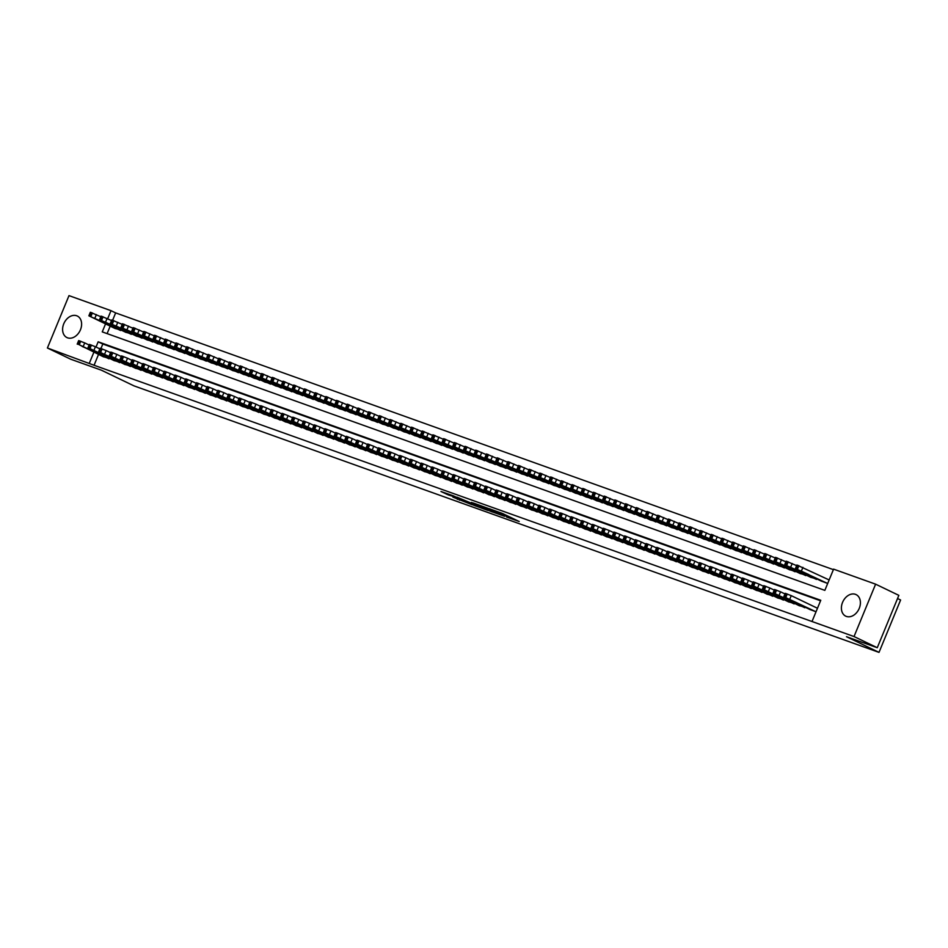 <?xml version="1.0" encoding="UTF-8"?>
<svg xmlns="http://www.w3.org/2000/svg" width="948" height="948" viewBox="0 0 948 948"><rect width="100%" height="100%" fill="white"/><g stroke="black" fill="none" stroke-linecap="round" stroke-linejoin="round"><path stroke-width="1.42" d="M506.528 517.016L519.208 521.519L502.784 513.615L489.322 508.709L508.519 517.288L506.528 517.016M76.658 315.755A11.957 8.84 115.7 0 1 77.298 316.016A11.957 8.84 115.7 0 1 80.272 330.2A11.957 8.84 115.7 0 1 67.557 337.832A11.957 8.84 115.7 0 1 66.929 337.559A11.957 8.84 115.7 0 1 63.943 323.375A11.957 8.84 115.7 0 1 76.658 315.755M855.452 594.337A11.957 8.84 115.7 0 1 856.091 594.609A11.957 8.84 115.7 0 1 859.066 608.794A11.957 8.84 115.7 0 1 846.351 616.413A11.957 8.84 115.7 0 1 845.723 616.153A11.957 8.84 115.7 0 1 842.736 601.968A11.957 8.84 115.7 0 1 855.452 594.337M452.907 497.119L472.211 504.786L453.488 495.863L440.95 491.491L448.475 494.986L456.782 497.51L468.502 503.234L452.907 497.119M105.548 323.908L102.254 331.883L824.843 590.367L833.6 569.144L875.608 584.169L898.846 595.356L877.267 647.721L846.481 636.712L879.009 652.378L133.941 385.848L101.412 370.194L70.638 359.185L47.4 347.999L68.991 295.622L110.999 310.66L107.681 318.706M877.267 647.721L854.03 636.546L812.009 621.509L820.767 600.285L98.165 341.801L96.021 347.015M98.521 354.445L94.065 365.264L812.009 621.509M94.065 365.264L47.4 347.999M490.045 511.091L504.549 516.281L488.125 508.377L473.289 502.985L490.045 511.091L490.365 510.32M488.078 510.498L473.716 505.248L456.948 497.143L473.325 504.016L477.318 505.403L471.512 502.393L488.113 510.391M809.675 609.41L816.038 611.744M798.963 605.582L805.575 607.431M788.262 601.755L794.862 603.603M777.55 597.927L784.162 599.776M766.849 594.088L773.45 595.948M756.149 590.26L762.749 592.121M745.436 586.433L752.048 588.293M734.736 582.605L741.336 584.466M724.023 578.778L730.635 580.626M713.323 574.95L719.923 576.799M702.622 571.111L709.223 572.971M691.91 567.283L698.522 569.144M681.209 563.456L687.81 565.316M670.509 559.628L677.109 561.489M659.796 555.801L666.408 557.649M649.096 551.973L655.696 553.822M638.383 548.145L644.995 549.994M627.683 544.306L634.283 546.167M616.982 540.479L623.583 542.339M606.27 536.651L612.882 538.511M595.569 532.823L602.17 534.684M584.857 528.996L591.469 530.844M574.156 525.168L580.757 527.017M563.456 521.329L570.056 523.189M552.743 517.501L559.356 519.362M542.043 513.674L548.643 515.534M531.342 509.846L537.943 511.707M520.63 506.019L527.242 507.867M509.929 502.191L516.53 504.04M499.217 498.352L505.829 500.212M488.516 494.524L495.117 496.385M477.816 490.697L484.416 492.557M467.103 486.869L473.716 488.73M456.403 483.042L463.003 484.89M445.702 479.214L452.303 481.063M434.99 475.386L441.602 477.235M424.289 471.547L430.89 473.408M413.577 467.719L420.189 469.58M402.876 463.892L409.477 465.752M392.176 460.064L398.776 461.925M381.463 456.237L388.076 458.085M370.763 452.409L377.363 454.258M360.05 448.57L366.663 450.43M349.35 444.742L355.95 446.603M338.649 440.915L345.25 442.775M327.937 437.087L334.549 438.948M317.236 433.26L323.837 435.108M306.536 429.432L313.136 431.281M295.823 425.605L302.436 427.453M285.123 421.765L291.723 423.626M274.41 417.938L281.023 419.798M263.71 414.11L270.31 415.971M253.009 410.283L259.61 412.143M242.297 406.455L248.909 408.304M231.596 402.627L238.197 404.476M220.884 398.788L227.496 400.649M210.183 394.961L216.796 396.821M199.483 391.133L206.083 392.993M188.771 387.305L195.383 389.166M178.07 383.478L184.67 385.326M167.369 379.65L173.97 381.499M156.657 375.811L163.269 377.671M145.956 371.983L152.557 373.844M135.244 368.156L141.856 370.016M124.543 364.328L131.144 366.189M113.843 360.501L120.443 362.349M820.553 600.783L102.811 344.029L100.974 348.485M109.743 358.522L103.131 356.673M833.387 569.641L115.644 312.899L112.646 320.187M110.193 326.148L107.1 333.625M821.335 581.1L827.699 583.447M817.235 579.133L810.635 577.273M806.535 575.294L799.922 573.445M795.822 571.466L789.222 569.618M785.122 567.639L778.521 565.79M774.421 563.811L767.809 561.951M763.709 559.984L757.108 558.123M753.008 556.156L746.396 554.296M742.296 552.329L735.695 550.468M731.595 548.489L724.995 546.641M720.895 544.662L714.282 542.813M710.182 540.834L703.582 538.974M699.482 537.006L692.881 535.146M688.781 533.179L682.169 531.318M678.069 529.351L671.468 527.491M667.368 525.512L660.756 523.663M656.656 521.684L650.032 519.883M645.955 517.857L639.355 516.008M635.255 514.029L628.643 512.169M624.542 510.202L617.942 508.341M613.842 506.374L607.23 504.514M603.129 502.547L596.529 500.686M592.429 498.707L585.828 496.859M581.728 494.88L575.116 493.031M571.016 491.052L564.416 489.192M560.315 487.225L553.715 485.364M549.615 483.397L543.003 481.537M538.902 479.57L532.302 477.709M528.202 475.73L521.59 473.882M517.49 471.903L510.889 470.054M506.789 468.075L500.189 466.215M496.088 464.247L489.476 462.387M485.376 460.42L478.776 458.559M474.675 456.592L468.075 454.732M463.975 452.753L457.363 450.904M453.263 448.925L446.662 447.077M442.562 445.098L435.95 443.249M431.85 441.27L425.249 439.41M421.149 437.443L414.549 435.582M410.448 433.615L403.836 431.755M399.736 429.788L393.136 427.927M389.036 425.948L382.423 424.1M378.323 422.121L371.723 420.272M367.623 418.293L361.022 416.433M356.922 414.466L350.31 412.605M346.21 410.638L339.609 408.778M335.509 406.811L328.909 404.95M324.809 402.971L318.196 401.123M314.096 399.144L307.496 397.295M303.396 395.316L296.783 393.467M292.683 391.488L286.083 389.628M281.983 387.661L275.382 385.8M271.282 383.833L264.67 381.973M260.57 380.006L253.969 378.145M249.869 376.166L243.257 374.318M239.169 372.339L232.556 370.49M228.456 368.511L221.856 366.651M217.756 364.684L211.143 362.823M207.043 360.856L200.443 358.996M196.343 357.029L189.742 355.168M185.642 353.189L179.03 351.341M174.93 349.362L168.329 347.513M164.229 345.534L157.617 343.674M153.517 341.707L146.916 339.846M142.816 337.879L136.216 336.019M132.116 334.051L125.503 332.191M121.403 330.212L114.803 328.364M879.009 652.378L900.6 600.001L897.543 598.532M875.608 584.169L854.03 636.546M115.644 312.899L110.999 310.66M93.876 352.218L89.42 363.025M102.811 344.029L98.165 341.801M501.978 515.309L483.231 506.789L501.978 515.309M478.266 506.516L484.795 509.064L478.266 506.516M829.133 579.951L796.865 565.02L795.408 568.551L821.845 581.349M795.408 568.551L827.201 583.269M800.408 570.909L808.857 574.606L800.479 570.755M810.185 609.659L784.719 597.133L815.529 611.567M817.472 608.26L791.248 595.64L789.791 599.183M788.748 599.219L797.185 602.916L788.807 599.065M783.747 596.861L785.205 593.33L791.248 595.64M796.616 565.624L786.165 561.192L784.707 564.724L811.144 577.522M784.707 564.724L816.501 579.429M789.708 567.082L798.145 570.779L789.779 566.928M785.916 561.797L775.464 557.353L774.006 560.896L800.444 573.694M774.006 560.896L805.788 575.602M779.007 563.254L787.444 566.951L779.066 563.088M775.203 557.969L764.752 553.525L763.294 557.069L789.731 569.866M763.294 557.069L795.088 571.774M768.295 559.427L776.744 563.124L768.366 559.261M764.503 554.142L754.051 549.698L752.594 553.241L779.031 566.027M752.594 553.241L784.387 567.947M757.594 555.599L766.031 559.284L757.665 555.433M799.472 605.831L775.085 593.685L804.828 607.739M784.956 593.934L780.548 591.813L779.09 595.356M778.035 595.391L786.485 599.089L778.107 595.226M773.035 593.033L774.492 589.49L780.548 591.813M788.772 602.004L764.384 589.857L794.128 603.912M774.243 590.106L769.835 587.985L768.378 591.516M767.335 591.564L775.772 595.261L767.406 591.398M762.334 589.206L763.792 585.663L769.835 587.985M778.071 598.164L753.672 586.03L783.415 600.084M763.543 586.279L759.135 584.158L757.677 587.689M756.634 587.736L765.072 591.422L756.694 587.57M751.634 585.378L753.091 581.835L759.135 584.158M767.359 594.337L742.971 582.202L772.715 596.256M752.831 582.439L748.422 580.318L746.965 583.861M745.922 583.897L754.371 587.594L745.993 583.743M740.921 581.551L742.379 578.007L748.422 580.318M753.802 550.302L743.339 545.87L741.881 549.413L768.318 562.2M741.881 549.413L773.675 564.119M746.894 551.76L755.331 555.457L746.953 551.606M756.658 590.509L731.192 577.984L762.014 592.429M742.13 578.612L737.722 576.491L736.264 580.034M735.221 580.069L743.659 583.767L735.293 579.915M730.221 577.711L731.678 574.18L737.722 576.491M743.09 546.475L732.638 542.043L731.181 545.574L757.618 558.372M731.181 545.574L762.974 560.292M736.181 547.932L744.63 551.629L736.252 547.778M745.946 586.682L720.492 574.156L751.302 588.59M731.429 574.784L727.021 572.663L725.564 576.206M724.521 576.242L732.958 579.939L724.58 576.088M719.508 573.884L720.966 570.352L727.021 572.663M732.389 542.647L721.938 538.215L720.48 541.746L746.917 554.544M720.48 541.746L752.262 556.452M725.481 544.105L733.918 547.802L725.54 543.951M735.245 582.854L710.858 570.708L740.601 584.762M720.717 570.957L716.309 568.836L714.851 572.379M713.808 572.414L722.258 576.111L713.88 572.26M708.808 570.056L710.265 566.513L716.309 568.836M721.689 538.82L711.225 534.376L709.768 537.919L736.205 550.717M709.768 537.919L741.561 552.625M714.768 540.277L723.217 543.974L714.839 540.123M724.545 579.027L700.145 566.88L729.889 580.934M710.016 567.129L705.608 565.008L704.151 568.539M703.108 568.587L711.545 572.284L703.167 568.421M698.107 566.229L699.565 562.685L705.608 565.008M710.976 534.992L700.525 530.548L699.067 534.091L725.504 546.889M699.067 534.091L730.861 548.797M704.068 536.45L712.505 540.147L704.139 536.284M700.276 531.164L689.824 526.721L688.355 530.264L714.804 543.05M688.355 530.264L720.148 544.97M693.367 532.622L701.804 536.307L693.426 532.456M689.563 527.337L679.112 522.893L677.654 526.436L704.091 539.222M677.654 526.436L709.448 541.142M682.655 528.794L691.104 532.48L682.726 528.629M678.863 523.497L668.411 519.066L666.954 522.597L693.391 535.395M666.954 522.597L698.735 537.315M671.954 524.955L680.391 528.652L672.014 524.801M668.162 519.67L657.699 515.238L656.241 518.769L682.679 531.567M656.241 518.769L688.035 533.487M661.254 521.127L669.691 524.825L661.313 520.973M657.45 515.842L646.998 511.399L645.541 514.942L671.978 527.74M645.541 514.942L677.334 529.648M650.541 517.3L658.99 520.997L650.612 517.146M646.749 512.015L636.298 507.571L634.84 511.114L661.277 523.912M634.84 511.114L666.622 525.82M639.841 513.472L648.278 517.17L639.9 513.306M636.037 508.187L625.585 503.744L624.128 507.287L650.565 520.073M624.128 507.287L655.921 521.993M629.128 509.645L637.577 513.342L629.199 509.479M625.336 504.36L614.885 499.916L613.427 503.459L639.864 516.245M613.427 503.459L645.221 518.165M618.428 505.817L626.865 509.503L618.499 505.651M614.636 500.52L604.172 496.088L602.715 499.62L629.152 512.418M602.715 499.62L634.508 514.337M607.727 501.978L616.164 505.675L607.787 501.824M603.923 496.693L593.472 492.261L592.014 495.792L618.452 508.59M592.014 495.792L623.808 510.51M597.015 498.15L605.464 501.848L597.086 497.996M593.223 492.865L582.771 488.433L581.314 491.965L607.751 504.763M581.314 491.965L613.095 506.67M586.314 494.323L594.751 498.02L586.374 494.169M713.832 575.187L689.445 563.053L719.188 577.107M699.316 563.302L694.908 561.18L693.438 564.712M692.395 564.759L700.845 568.445L692.467 564.593M687.395 562.401L688.852 558.858L694.908 561.18M703.132 571.36L678.744 559.225L708.488 573.279M688.604 559.474L684.195 557.353L682.738 560.884M681.695 560.932L690.132 564.617L681.766 560.766M676.694 558.573L678.152 555.03L684.195 557.353M692.431 567.532L668.032 555.398L697.775 569.452M677.903 555.635L673.495 553.514L672.037 557.057M670.994 557.092L679.432 560.789L671.054 556.938M665.982 554.734L667.451 551.203L673.495 553.514M681.719 563.705L656.253 551.179L687.075 565.624M667.191 551.807L662.782 549.686L661.325 553.229M660.282 553.265L668.731 556.962L660.353 553.111M655.281 550.907L656.739 547.375L662.782 549.686M671.018 559.877L645.552 547.351L676.362 561.785M656.49 547.98L652.082 545.858L650.624 549.402M649.581 549.437L658.019 553.134L649.641 549.283M644.581 547.079L646.038 543.548L652.082 545.858M660.306 556.049L635.918 543.903L665.662 557.957M645.789 544.152L641.381 542.031L639.924 545.562M638.881 545.61L647.318 549.307L638.94 545.444M633.868 543.251L635.326 539.708L641.381 542.031M649.605 552.21L625.218 540.076L654.961 554.13M635.077 540.324L630.669 538.203L629.211 541.735M628.169 541.782L636.618 545.479L628.24 541.616M623.168 539.424L624.625 535.881L630.669 538.203M638.905 548.382L614.505 536.248L644.249 550.302M624.376 536.497L619.968 534.376L618.511 537.907M617.468 537.954L625.905 541.64L617.527 537.789M612.467 535.596L613.925 532.053L619.968 534.376M628.192 544.555L603.805 532.421L633.548 546.475M613.664 532.658L609.256 530.536L607.798 534.08M606.756 534.115L615.205 537.812L606.827 533.961M601.755 531.757L603.212 528.226L609.256 530.536M617.492 540.727L592.026 528.202L622.848 542.647M602.964 528.83L598.555 526.709L597.098 530.252M596.055 530.288L604.492 533.985L596.126 530.133M591.054 527.929L592.512 524.398L598.555 526.709M606.779 536.9L581.325 524.374L612.135 538.808M592.263 525.002L587.855 522.881L586.397 526.424M585.354 526.46L593.792 530.157L585.414 526.306M580.342 524.102L581.811 520.571L587.855 522.881M596.079 533.072L571.691 520.926L601.435 534.98M581.551 521.175L577.142 519.054L575.685 522.597M574.642 522.632L583.091 526.33L574.713 522.478M569.641 520.274L571.099 516.731L577.142 519.054M582.522 489.038L572.059 484.594L570.601 488.137L597.039 500.935M570.601 488.137L602.395 502.843M575.602 490.495L584.051 494.192L575.673 490.341M571.81 485.21L561.358 480.766L559.901 484.31L586.338 497.108M559.901 484.31L591.694 499.015M564.901 486.668L573.339 490.365L564.972 486.502M561.109 481.383L550.658 476.939L549.2 480.482L575.637 493.268M549.2 480.482L580.982 495.188M554.201 482.84L562.638 486.525L554.26 482.674M550.397 477.555L539.945 473.111L538.488 476.654L564.925 489.441M538.488 476.654L570.281 491.36M543.488 479.001L551.937 482.698L543.559 478.847M585.378 529.245L560.979 517.098L590.723 531.153M570.85 517.347L566.442 515.226L564.984 518.757M563.942 518.805L572.379 522.502L564.001 518.639M558.941 516.447L560.398 512.904L566.442 515.226M574.666 525.405L550.278 513.271L580.022 527.325M560.149 513.52L555.741 511.399L554.284 514.93M553.229 514.977L561.678 518.663L553.3 514.811M548.228 512.619L549.686 509.076L555.741 511.399M563.965 521.578L539.578 509.443L569.321 523.497M549.437 509.692L545.029 507.559L543.571 511.102M542.529 511.15L550.966 514.835L542.6 510.984M537.528 508.792L538.985 505.248L545.029 507.559M553.265 517.75L527.799 505.225L558.609 519.67M538.737 505.853L534.328 503.732L532.871 507.275M531.828 507.31L540.265 511.008L531.887 507.156M526.827 504.952L528.285 501.421L534.328 503.732M539.696 473.716L529.245 469.284L527.787 472.815L554.225 485.613M527.787 472.815L559.581 487.533M532.788 475.173L541.225 478.87L532.847 475.019M542.552 513.923L517.087 501.397L547.908 515.842M528.024 502.025L523.616 499.904L522.158 503.447M521.116 503.483L529.565 507.18L521.187 503.329M516.115 501.125L517.572 497.593L523.616 499.904M528.996 469.888L518.532 465.456L517.075 468.987L543.512 481.785M517.075 468.987L548.868 483.693M522.087 471.346L530.524 475.043L522.147 471.192M531.852 510.095L507.453 497.949L537.208 512.003M517.324 498.198L512.915 496.077L511.458 499.62M510.415 499.655L518.852 503.352L510.474 499.501M505.414 497.297L506.872 493.754L512.915 496.077M518.283 466.061L507.832 461.617L506.374 465.16L532.812 477.958M506.374 465.16L538.168 479.866M511.375 467.518L519.824 471.215L511.446 467.364M521.139 506.268L496.752 494.121L526.495 508.175M506.623 494.37L502.215 492.249L500.757 495.78M499.714 495.828L508.152 499.525L499.774 495.662M494.702 493.47L496.16 489.926L502.215 492.249M507.583 462.233L497.131 457.789L495.674 461.332L522.111 474.13M495.674 461.332L527.455 476.038M500.674 463.691L509.112 467.388L500.734 463.525M510.439 502.428L486.051 490.294L515.795 504.348M495.911 490.543L491.502 488.421L490.045 491.953M489.002 492L497.451 495.697L489.073 491.834M484.001 489.642L485.459 486.099L491.502 488.421M496.871 458.405L486.419 453.962L484.961 457.505L511.399 470.291M484.961 457.505L516.755 472.211M489.962 459.863L498.411 463.56L490.033 459.697M499.738 498.601L475.339 486.466L505.083 500.52M485.21 486.715L480.802 484.594L479.344 488.125M478.302 488.173L486.739 491.858L478.361 488.007M473.301 485.814L474.758 482.271L480.802 484.594M486.17 454.578L475.718 450.134L474.261 453.677L500.698 466.463M474.261 453.677L506.054 468.383M479.261 456.035L487.699 459.721L479.333 455.87M489.026 494.773L464.639 482.639L494.382 496.693M474.498 482.876L470.101 480.755L468.632 484.298M467.589 484.333L476.038 488.03L467.66 484.179M462.588 481.975L464.046 478.444L470.101 480.755M475.469 450.738L465.018 446.307L463.548 449.838L489.998 462.636M463.548 449.838L495.342 464.556M468.561 452.196L476.998 455.893L468.62 452.042M478.325 490.946L452.86 478.42L483.681 492.865M463.797 479.048L459.389 476.927L457.931 480.47M456.889 480.506L465.326 484.203L456.96 480.352M451.888 478.148L453.345 474.616L459.389 476.927M464.757 446.911L454.305 442.479L452.848 446.01L479.285 458.808M452.848 446.01L484.641 460.728M457.848 448.368L466.298 452.066L457.92 448.214M467.625 487.118L442.159 474.593L472.969 489.026M453.097 475.221L448.688 473.099L447.231 476.643M446.188 476.678L454.625 480.375L446.247 476.524M441.176 474.32L442.645 470.789L448.688 473.099M454.056 443.083L443.605 438.651L442.147 442.183L468.585 454.981M442.147 442.183L473.929 456.889M447.148 444.541L455.585 448.238L447.207 444.387M456.912 483.29L432.525 471.144L462.269 485.198M442.384 471.393L437.976 469.272L436.518 472.815M435.476 472.851L443.925 476.548L435.547 472.685M430.475 470.492L431.933 466.949L437.976 469.272M443.356 439.256L432.892 434.812L431.435 438.355L457.872 451.153M431.435 438.355L463.228 453.061M436.447 440.713L444.885 444.411L436.507 440.547M446.212 479.463L421.813 467.317L451.556 481.371M431.684 467.565L427.275 465.444L425.818 468.976M424.775 469.023L433.212 472.72L424.834 468.857M419.774 466.665L421.232 463.122L427.275 465.444M432.644 435.428L422.192 430.985L420.734 434.528L447.172 447.326M420.734 434.528L452.528 449.234M425.735 436.886L434.172 440.583L425.806 436.72M435.499 475.623L411.112 463.489L440.856 477.543M420.983 463.738L416.575 461.617L415.117 465.148M414.075 465.195L422.512 468.881L414.134 465.03M409.062 462.837L410.52 459.294L416.575 461.617M421.943 431.601L411.491 427.157L410.034 430.7L436.471 443.486M410.034 430.7L441.815 445.406M415.034 433.058L423.472 436.744L415.094 432.892M424.799 471.796L400.411 459.661L430.155 473.716M410.271 459.899L405.863 457.777L404.405 461.321M403.362 461.356L411.811 465.053L403.433 461.202M398.361 459.01L399.819 455.467L405.863 457.777M411.231 427.761L400.779 423.329L399.321 426.873L425.759 439.659M399.321 426.873L431.115 441.578M404.322 429.219L412.771 432.916L404.393 429.065M414.098 467.968L388.633 455.443L419.443 469.888M399.57 456.071L395.162 453.95L393.704 457.493M392.662 457.529L401.099 461.226L392.721 457.374M387.661 455.17L389.118 451.639L395.162 453.95M400.53 423.934L390.078 419.502L388.621 423.033L415.058 435.831M388.621 423.033L420.414 437.751M393.621 425.391L402.059 429.089L393.693 425.237M403.386 464.141L377.932 451.615L408.742 466.049M388.858 452.243L384.45 450.122L382.992 453.665M381.949 453.701L390.398 457.398L382.02 453.547M376.949 451.343L378.406 447.811L384.45 450.122M389.829 420.106L379.366 415.674L377.908 419.206L404.346 432.004M377.908 419.206L409.702 433.911M382.921 421.564L391.358 425.261L382.98 421.41M392.685 460.313L368.286 448.167L398.041 462.221M378.157 448.416L373.749 446.295L372.291 449.838M371.249 449.873L379.686 453.571L371.32 449.719M366.248 447.515L367.706 443.972L373.749 446.295M379.117 416.279L368.665 411.835L367.208 415.378L393.645 428.176M367.208 415.378L399.001 430.084M372.209 417.736L380.658 421.433L372.28 417.582M381.973 456.486L357.586 444.339L387.329 458.394M367.457 444.588L363.048 442.467L361.591 445.998M360.548 446.046L368.985 449.743L360.607 445.88M355.536 443.688L356.993 440.145L363.048 442.467M368.416 412.451L357.965 408.007L356.507 411.551L382.945 424.349M356.507 411.551L388.289 426.256M361.508 413.909L369.945 417.606L361.567 413.743M371.272 452.646L346.885 440.512L376.629 454.566M356.744 440.761L352.336 438.64L350.879 442.171M349.836 442.218L358.285 445.904L349.907 442.052M344.835 439.86L346.293 436.317L352.336 438.64M357.716 408.624L347.252 404.18L345.795 407.723L372.232 420.509M345.795 407.723L377.588 422.429M350.796 410.081L359.245 413.766L350.867 409.915M360.572 448.819L336.173 436.684L365.916 450.738M346.044 436.933L341.636 434.812L340.178 438.343M339.135 438.391L347.572 442.076L339.194 438.225M334.134 436.033L335.592 432.489L341.636 434.812M347.004 404.796L336.552 400.352L335.094 403.895L361.532 416.682M335.094 403.895L366.888 418.601M340.095 406.254L348.532 409.939L340.166 406.088M349.859 444.991L325.472 432.857L355.216 446.911M335.343 433.094L330.935 430.973L329.466 434.516M328.423 434.551L336.872 438.249L328.494 434.397M323.422 432.193L324.88 428.662L330.935 430.973M336.303 400.957L325.851 396.525L324.382 400.056L350.831 412.854M324.382 400.056L356.175 414.774M329.394 402.414L337.832 406.111L329.454 402.26M339.159 441.164L313.693 428.638L344.515 443.083M324.631 429.266L320.223 427.145L318.765 430.688M317.722 430.724L326.159 434.421L317.793 430.57M312.721 428.366L314.179 424.834L320.223 427.145M325.591 397.129L315.139 392.697L313.681 396.228L340.119 409.026M313.681 396.228L345.475 410.946M318.682 398.587L327.131 402.284L318.753 398.433M328.458 437.336L302.993 424.811L333.803 439.244M313.93 425.439L309.522 423.318L308.064 426.861M307.022 426.896L315.459 430.593L307.081 426.742M302.009 424.538L303.479 421.007L309.522 423.318M314.89 393.301L304.438 388.858L302.981 392.401L329.418 405.199M302.981 392.401L334.762 407.107M307.981 394.759L316.419 398.456L308.041 394.605M317.746 433.509L293.359 421.362L323.102 435.416M303.218 421.611L298.81 419.49L297.352 423.033M296.309 423.069L304.758 426.766L296.38 422.903M291.309 420.711L292.766 417.167L298.81 419.49M304.19 389.474L293.726 385.03L292.268 388.573L318.706 401.371M292.268 388.573L324.062 403.279M297.281 390.931L305.718 394.629L297.34 390.766M307.045 429.669L282.646 417.535L312.39 431.589M292.517 417.784L288.109 415.662L286.651 419.194M285.609 419.241L294.046 422.938L285.668 419.075M280.608 416.883L282.066 413.34L288.109 415.662M293.477 385.646L283.025 381.203L281.568 384.746L308.005 397.532M281.568 384.746L313.361 399.452M286.569 387.104L295.018 390.801L286.64 386.938M296.333 425.842L271.946 413.707L301.689 427.761M281.817 413.956L277.409 411.835L275.951 415.366M274.908 415.414L283.345 419.099L274.967 415.248M269.896 413.055L271.353 409.512L277.409 411.835M282.777 381.819L272.325 377.375L270.867 380.918L297.305 393.704M270.867 380.918L302.649 395.624M275.868 383.276L284.305 386.962L275.927 383.111M285.632 422.014L261.245 409.88L290.989 423.934M271.104 410.117L266.696 407.996L265.239 411.539M264.196 411.574L272.645 415.271L264.267 411.42M259.195 409.216L260.653 405.685L266.696 407.996M272.064 377.979L261.612 373.548L260.155 377.079L286.592 389.877M260.155 377.079L291.948 391.797M265.156 379.437L273.605 383.134L265.227 379.283M274.932 418.186L249.466 405.661L280.276 420.106M260.404 406.289L255.996 404.168L254.538 407.711M253.495 407.747L261.932 411.444L253.554 407.593M248.494 405.389L249.952 401.857L255.996 404.168M261.364 374.152L250.912 369.72L249.454 373.251L275.892 386.049M249.454 373.251L281.248 387.969M254.455 375.609L262.892 379.307L254.526 375.455M264.219 414.359L238.766 401.834L269.576 416.267M249.691 402.462L245.295 400.34L243.826 403.884M242.783 403.919L251.232 407.616L242.854 403.765M237.782 401.561L239.24 398.03L245.295 400.34M250.663 370.324L240.211 365.892L238.742 369.424L265.191 382.222M238.742 369.424L270.536 384.13M243.755 371.782L252.192 375.479L243.814 371.628M253.519 410.531L229.132 398.385L258.875 412.439M238.991 398.634L234.583 396.513L233.125 400.056M232.082 400.092L240.519 403.789L232.153 399.938M227.082 397.733L228.539 394.19L234.583 396.513M239.951 366.497L229.499 362.053L228.041 365.596L254.479 378.394M228.041 365.596L259.835 380.302M233.042 367.954L241.491 371.652L233.113 367.8M242.818 406.704L218.419 394.558L248.163 408.612M228.29 394.806L223.882 392.685L222.424 396.217M221.382 396.264L229.819 399.961L221.441 396.098M216.369 393.906L217.839 390.363L223.882 392.685M229.25 362.669L218.798 358.226L217.341 361.769L243.778 374.567M217.341 361.769L249.123 376.474M222.342 364.127L230.779 367.824L222.401 363.961M232.106 402.864L207.719 390.73L237.462 404.784M217.578 390.979L213.17 388.858L211.712 392.389M210.669 392.436L219.118 396.122L210.74 392.271M205.669 390.078L207.126 386.535L213.17 388.858M218.55 358.842L208.086 354.398L206.628 357.941L233.066 370.727M206.628 357.941L238.422 372.647M211.629 360.299L220.078 363.985L211.7 360.133M221.405 399.037L197.006 386.903L226.75 400.957M206.877 387.151L202.469 385.018L201.012 388.561M199.969 388.609L208.406 392.294L200.028 388.443M194.968 386.251L196.426 382.708L202.469 385.018M207.837 355.014L197.385 350.57L195.928 354.114L222.365 366.9M195.928 354.114L227.721 368.819M200.929 356.472L209.366 360.157L201 356.306M210.693 395.209L185.239 382.684L216.049 397.129M196.177 383.312L191.769 381.191L190.311 384.734M189.256 384.769L197.705 388.467L189.327 384.615M184.256 382.411L185.713 378.88L191.769 381.191M197.137 351.175L186.685 346.743L185.227 350.274L211.665 363.072M185.227 350.274L217.009 364.992M190.228 352.632L198.665 356.329L190.287 352.478M199.992 391.382L174.527 378.856L205.349 393.301M185.464 379.484L181.056 377.363L179.599 380.906M178.556 380.942L186.993 384.639L178.627 380.788M173.555 378.584L175.013 375.053L181.056 377.363M186.424 347.347L175.972 342.915L174.515 346.447L200.952 359.245M174.515 346.447L206.309 361.164M179.516 348.805L187.965 352.502L179.587 348.651M189.292 387.554L164.893 375.408L194.636 389.462M174.764 375.657L170.356 373.536L168.898 377.079M167.855 377.114L176.292 380.812L167.915 376.96M162.855 374.756L164.312 371.213L170.356 373.536M175.724 343.52L165.272 339.076L163.814 342.619L190.252 355.417M163.814 342.619L195.608 357.325M168.815 344.977L177.252 348.674L168.874 344.823M178.579 383.727L154.192 371.58L183.936 385.635M164.051 371.829L159.643 369.708L158.186 373.239M157.143 373.287L165.592 376.984L157.214 373.121M152.142 370.929L153.6 367.386L159.643 369.708M165.023 339.692L154.56 335.248L153.102 338.791L179.539 351.589M153.102 338.791L184.896 353.497M158.115 341.15L166.552 344.847L158.174 340.984M167.879 379.887L143.48 367.753L173.235 381.807M153.351 368.002L148.943 365.881L147.485 369.412M146.442 369.459L154.88 373.156L146.513 369.293M141.442 367.101L142.899 363.558L148.943 365.881M154.311 335.865L143.859 331.421L142.401 334.964L168.839 347.75M142.401 334.964L174.195 349.67M147.402 337.322L155.851 341.019L147.473 337.156M157.167 376.06L132.779 363.925L162.523 377.979M142.65 364.174L138.242 362.053L136.785 365.584M135.742 365.632L144.179 369.317L135.801 365.466M130.729 363.274L132.187 359.73L138.242 362.053M143.61 332.037L133.158 327.593L131.701 331.136L158.138 343.923M131.701 331.136L163.483 345.842M136.702 333.495L145.139 337.18L136.761 333.329M146.466 372.232L122.079 360.098L151.822 374.152M131.938 360.335L127.53 358.214L126.072 361.757M125.029 361.792L133.478 365.49L125.1 361.638M120.029 359.434L121.486 355.903L127.53 358.214M132.898 328.198L122.446 323.766L120.989 327.297L147.426 340.095M120.989 327.297L152.782 342.015M125.989 329.655L134.438 333.352L126.06 329.501M135.765 368.405L110.3 355.879L141.11 370.324M121.237 356.507L116.829 354.386L115.372 357.929M114.329 357.965L122.766 361.662L114.388 357.811M109.328 355.607L110.786 352.075L116.829 354.386M122.197 324.37L111.746 319.938L110.288 323.469L136.725 336.267M110.288 323.469L142.082 338.187M115.289 325.828L123.726 329.525L115.36 325.674M125.053 364.577L99.599 352.052L130.409 366.485M110.525 352.68L106.129 350.559L104.659 354.102M103.616 354.137L112.065 357.834L103.688 353.983M98.616 351.779L100.073 348.248L106.129 350.559M111.497 320.543L101.045 316.111L99.576 319.642L126.025 332.44M99.576 319.642L131.369 334.348M104.588 322L113.025 325.697L104.647 321.846M114.353 360.75L89.965 348.603L119.709 362.657M99.824 348.852L95.416 346.731L93.959 350.274M92.916 350.31L101.353 354.007L92.987 350.144M87.915 347.952L89.373 344.408L95.416 346.731M100.784 316.715L90.333 312.271L88.875 315.814L115.312 328.612M88.875 315.814L120.669 330.52M93.876 318.173L102.325 321.87L93.947 318.007M103.652 356.922L79.253 344.776L108.996 358.83M89.124 345.025L84.716 342.903L83.258 346.435M82.215 346.482L90.653 350.179L82.275 346.316M77.203 344.124L78.672 340.581L84.716 342.903M508.827 516.53L508.519 517.288M507.464 515.866L507.144 516.624M500.283 512.607L500.034 513.2M492.285 511.245L492.012 511.908M475.943 505.403L475.671 506.054M474.107 504.289L473.716 505.248M448.807 494.192L448.475 494.986M446.804 493.481L446.52 494.169M459.602 499.572L459.33 500.212M457.611 498.802L457.374 499.395M801.463 570.874L802.92 567.331M797.458 569.215L798.915 565.672M796.391 568.824L797.849 565.292M786.176 593.602L784.719 597.133M787.243 593.981L785.785 597.524M790.75 567.046L792.208 563.503M786.757 565.387L788.215 561.844M785.679 564.996L787.136 561.465M780.05 563.219L781.508 559.676M776.045 561.548L777.502 558.016M774.978 561.169L776.436 557.625M769.338 559.379L770.795 555.848M765.344 557.72L766.802 554.189M764.278 557.341L765.735 553.798M758.637 555.552L760.095 552.02M754.632 553.893L756.101 550.35M753.565 553.514L755.023 549.97M775.476 589.763L774.018 593.306M776.542 590.154L775.085 593.685M764.763 585.935L763.306 589.478M765.842 586.326L764.384 589.857M754.063 582.108L752.605 585.651M755.129 582.487L753.672 586.03M743.362 578.28L741.905 581.823M744.429 578.659L742.971 582.202M747.936 551.724L749.394 548.181M743.931 550.065L745.389 546.522M742.865 549.686L744.322 546.143M732.65 574.452L731.192 577.984M733.728 574.832L732.259 578.375M737.224 547.897L738.682 544.353M733.231 546.238L734.688 542.694M732.152 545.847L733.61 542.315M721.949 570.625L720.492 574.156M723.016 571.004L721.558 574.547M726.524 544.069L727.981 540.526M722.518 542.41L723.976 538.867M721.452 542.019L722.909 538.488M711.237 566.797L709.779 570.329M712.315 567.177L710.858 570.708M715.811 540.241L717.28 536.698M711.818 538.571L713.275 535.039M710.751 538.191L712.209 534.66M700.536 562.958L699.079 566.501M701.603 563.349L700.145 566.88M705.111 536.402L706.568 532.871M701.117 534.743L702.575 531.212M700.039 534.364L701.496 530.821M694.41 532.575L695.868 529.043M690.405 530.916L691.862 527.384M689.338 530.536L690.796 526.993M683.698 528.747L685.155 525.216M679.704 527.088L681.162 523.545M678.626 526.709L680.095 523.166M672.997 524.919L674.455 521.376M668.992 523.26L670.449 519.717M667.925 522.881L669.383 519.338M662.297 521.092L663.754 517.549M658.291 519.433L659.749 515.89M657.225 519.042L658.682 515.511M651.584 517.264L653.042 513.721M647.591 515.605L649.048 512.062M646.512 515.214L647.97 511.683M640.884 513.425L642.341 509.894M636.878 511.766L638.336 508.235M635.812 511.387L637.269 507.844M630.171 509.597L631.629 506.066M626.178 507.938L627.635 504.407M625.111 507.559L626.569 504.016M619.471 505.77L620.928 502.239M615.465 504.111L616.935 500.568M614.399 503.732L615.856 500.189M608.77 501.942L610.228 498.399M604.765 500.283L606.222 496.74M603.698 499.904L605.156 496.361M598.058 498.115L599.515 494.572M594.064 496.456L595.522 492.913M592.986 496.065L594.443 492.533M587.357 494.287L588.815 490.744M583.352 492.628L584.809 489.085M582.285 492.237L583.743 488.706M689.836 559.13L688.378 562.674M690.902 559.521L689.445 563.053M679.124 555.303L677.666 558.846M680.202 555.682L678.744 559.225M668.423 551.475L666.965 555.018M669.489 551.855L668.032 555.398M657.722 547.648L656.253 551.179M658.789 548.027L657.331 551.57M647.01 543.82L645.552 547.351M648.077 544.199L646.619 547.743M636.309 539.981L634.852 543.524M637.376 540.372L635.918 543.903M625.597 536.153L624.14 539.696M626.675 536.544L625.218 540.076M614.896 532.326L613.439 535.869M615.963 532.705L614.505 536.248M604.196 528.498L602.738 532.041M605.262 528.877L603.805 532.421M593.484 524.671L592.026 528.202M594.562 525.05L593.092 528.593M582.783 520.843L581.325 524.374M583.85 521.222L582.392 524.765M572.071 517.016L570.613 520.547M573.149 517.395L571.691 520.926M576.657 490.46L578.114 486.916M572.651 488.789L574.109 485.258M571.585 488.41L573.042 484.866M565.944 486.62L567.402 483.089M561.951 484.961L563.408 481.43M560.872 484.582L562.33 481.039M555.244 482.793L556.701 479.261M551.238 481.134L552.696 477.591M550.172 480.755L551.629 477.211M544.531 478.965L545.989 475.422M540.538 477.306L541.995 473.763M539.459 476.927L540.929 473.384M561.37 513.176L559.913 516.719M562.437 513.567L560.979 517.098M550.669 509.349L549.212 512.892M551.736 509.74L550.278 513.271M539.957 505.521L538.5 509.064M541.035 505.9L539.578 509.443M529.257 501.693L527.799 505.225M530.323 502.073L528.865 505.616M533.831 475.138L535.288 471.594M529.825 473.479L531.295 469.935M528.759 473.088L530.216 469.556M518.556 497.866L517.087 501.397M519.623 498.245L518.165 501.788M523.13 471.31L524.588 467.767M519.125 469.651L520.582 466.108M518.058 469.26L519.516 465.729M507.844 494.038L506.386 497.57M508.922 494.418L507.453 497.949M512.418 467.483L513.875 463.939M508.424 465.812L509.882 462.28M507.346 465.432L508.803 461.901M497.143 490.199L495.686 493.742M498.21 490.59L496.752 494.121M501.717 463.643L503.175 460.112M497.712 461.984L499.169 458.453M496.645 461.605L498.103 458.062M486.431 486.371L484.973 489.915M487.509 486.762L486.051 490.294M491.005 459.816L492.474 456.284M487.011 458.157L488.469 454.625M485.945 457.777L487.402 454.234M475.73 482.544L474.273 486.087M476.797 482.923L475.339 486.466M480.304 455.988L481.762 452.457M476.311 454.329L477.768 450.786M475.232 453.95L476.69 450.407M465.03 478.716L463.572 482.259M466.096 479.096L464.639 482.639M469.604 452.16L471.061 448.617M465.598 450.501L467.056 446.958M464.532 450.122L465.989 446.579M454.317 474.889L452.86 478.42M455.396 475.268L453.938 478.811M458.891 448.333L460.349 444.79M454.898 446.674L456.355 443.131M453.819 446.283L455.289 442.752M443.617 471.061L442.159 474.593M444.683 471.44L443.226 474.984M448.191 444.505L449.648 440.962M444.185 442.846L445.643 439.303M443.119 442.455L444.576 438.924M432.916 467.222L431.447 470.765M433.983 467.613L432.525 471.144M437.49 440.678L438.948 437.135M433.485 439.007L434.942 435.476M432.418 438.628L433.876 435.085M422.204 463.394L420.746 466.937M423.27 463.785L421.813 467.317M426.778 436.838L428.235 433.307M422.784 435.179L424.242 431.648M421.706 434.8L423.164 431.257M411.503 459.567L410.046 463.11M412.57 459.946L411.112 463.489M416.077 433.011L417.535 429.48M412.072 431.352L413.529 427.809M411.005 430.973L412.463 427.43M400.791 455.739L399.333 459.282M401.869 456.118L400.411 459.661M405.365 429.183L406.822 425.64M401.371 427.524L402.829 423.981M400.305 427.145L401.762 423.602M390.09 451.912L388.633 455.443M391.157 452.291L389.699 455.834M394.664 425.356L396.122 421.813M390.659 423.697L392.128 420.154M389.592 423.306L391.05 419.774M379.39 448.084L377.932 451.615M380.456 448.463L378.999 452.006M383.964 421.528L385.421 417.985M379.958 419.869L381.416 416.326M378.892 419.478L380.349 415.947M368.677 444.257L367.22 447.788M369.756 444.636L368.286 448.167M373.251 417.701L374.709 414.158M369.258 416.03L370.715 412.499M368.18 415.651L369.637 412.119M357.977 440.417L356.519 443.96M359.043 440.808L357.586 444.339M362.551 413.861L364.008 410.33M358.545 412.202L360.003 408.671M357.479 411.823L358.936 408.28M347.264 436.59L345.807 440.133M348.343 436.981L346.885 440.512M351.838 410.034L353.308 406.502M347.845 408.375L349.302 404.843M346.778 407.996L348.236 404.452M336.564 432.762L335.106 436.305M337.63 433.141L336.173 436.684M341.138 406.206L342.595 402.675M337.144 404.547L338.602 401.004M336.066 404.168L337.524 400.625M325.863 428.934L324.406 432.478M326.93 429.314L325.472 432.857M330.437 402.379L331.895 398.835M326.432 400.72L327.889 397.176M325.365 400.34L326.823 396.797M315.151 425.107L313.693 428.638M316.229 425.486L314.772 429.029M319.725 398.551L321.182 395.008M315.731 396.892L317.189 393.349M314.653 396.501L316.122 392.97M304.45 421.279L302.993 424.811M305.517 421.659L304.059 425.202M309.024 394.724L310.482 391.18M305.019 393.065L306.477 389.521M303.952 392.673L305.41 389.142M293.75 417.44L292.28 420.983M294.816 417.831L293.359 421.362M298.324 390.884L299.781 387.353M294.318 389.225L295.776 385.694M293.252 388.846L294.709 385.303M283.037 413.612L281.58 417.156M284.104 414.003L282.646 417.535M287.611 387.057L289.069 383.525M283.618 385.398L285.075 381.866M282.54 385.018L283.997 381.475M272.337 409.785L270.879 413.328M273.403 410.164L271.946 413.707M276.911 383.229L278.368 379.698M272.906 381.57L274.363 378.027M271.839 381.191L273.297 377.648M261.624 405.957L260.167 409.5M262.703 406.337L261.245 409.88M266.198 379.401L267.668 375.858M262.205 377.742L263.663 374.199M261.138 377.363L262.596 373.82M250.924 402.13L249.466 405.661M251.99 402.509L250.533 406.052M255.498 375.574L256.955 372.031M251.504 373.915L252.962 370.372M250.426 373.524L251.884 369.993M240.223 398.302L238.766 401.834M241.29 398.681L239.832 402.225M244.797 371.746L246.255 368.203M240.792 370.087L242.25 366.544M239.726 369.696L241.183 366.165M229.511 394.475L228.053 398.006M230.589 394.854L229.132 398.385M234.085 367.919L235.542 364.376M230.091 366.248L231.549 362.717M229.013 365.869L230.471 362.326M218.81 390.635L217.353 394.178M219.877 391.026L218.419 394.558M223.384 364.079L224.842 360.548M219.379 362.42L220.837 358.889M218.313 362.041L219.77 358.498M208.098 386.808L206.64 390.351M209.176 387.199L207.719 390.73M212.684 360.252L214.141 356.721M208.679 358.593L210.136 355.062M207.612 358.214L209.07 354.671M197.397 382.98L195.94 386.523M198.464 383.359L197.006 386.903M201.971 356.424L203.429 352.881M197.978 354.765L199.436 351.222M196.9 354.386L198.357 350.843M186.697 379.153L185.239 382.684M187.763 379.532L186.306 383.075M191.271 352.597L192.728 349.054M187.266 350.938L188.723 347.395M186.199 350.547L187.657 347.015M175.984 375.325L174.527 378.856M177.063 375.704L175.605 379.247M180.558 348.769L182.016 345.226M176.565 347.11L178.023 343.567M175.487 346.719L176.956 343.188M165.284 371.498L163.826 375.029M166.35 371.877L164.893 375.408M169.858 344.942L171.315 341.399M165.853 343.271L167.322 339.74M164.786 342.892L166.244 339.36M154.583 367.658L153.114 371.201M155.65 368.049L154.192 371.58M159.157 341.102L160.615 337.571M155.152 339.443L156.61 335.912M154.086 339.064L155.543 335.521M143.871 363.831L142.413 367.374M144.949 364.222L143.48 367.753M148.445 337.275L149.903 333.743M144.452 335.616L145.909 332.084M143.373 335.236L144.831 331.693M133.17 360.003L131.713 363.546M134.237 360.382L132.779 363.925M137.744 333.447L139.202 329.916M133.739 331.788L135.197 328.245M132.673 331.409L134.13 327.866M122.458 356.175L121 359.719M123.536 356.555L122.079 360.098M127.032 329.62L128.501 326.076M123.039 327.961L124.496 324.417M121.972 327.581L123.43 324.038M111.757 352.348L110.3 355.879M112.824 352.727L111.366 356.27M116.331 325.792L117.789 322.249M112.338 324.133L113.796 320.59M111.26 323.742L112.717 320.211M101.057 348.52L99.599 352.052M102.123 348.9L100.666 352.443M105.631 321.964L107.088 318.421M101.626 320.306L103.083 316.762M100.559 319.914L102.017 316.383M90.344 344.681L88.887 348.224M91.423 345.072L89.965 348.603M94.918 318.137L96.376 314.594M90.925 316.466L92.383 312.935M89.847 316.087L91.316 312.544M79.644 340.853L78.186 344.397M80.71 341.244L79.253 344.776M509.953 517.063L509.609 517.916M501.456 513.034L501.125 513.84"/></g></svg>
